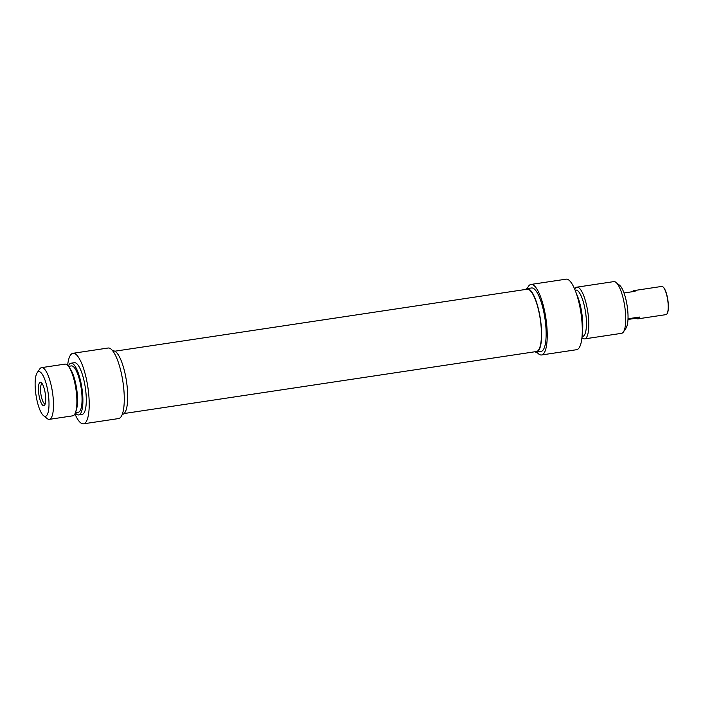 <?xml version="1.0" encoding="UTF-8"?>
<svg xmlns="http://www.w3.org/2000/svg" width="703" height="703" viewBox="0 0 703 703"><rect width="100%" height="100%" fill="white"/><g stroke="black" fill="none" stroke-linecap="round" stroke-linejoin="round"><path stroke-width="1.05" d="M667.05 313.758A14.025 3.823 -98.5 0 0 667.138 313.643A14.025 3.823 -98.5 0 0 667.85 299.926A14.025 3.823 -98.5 0 0 663.14 287.035A14.025 3.823 -98.5 0 0 663.017 286.947M632.48 291.701A14.262 3.893 81.5 0 1 633.675 290.647L661.725 286.429A14.262 3.893 81.5 0 1 662.903 286.842A14.262 3.893 81.5 0 1 667.692 299.953A14.262 3.893 81.5 0 1 666.962 313.898A14.262 3.893 81.5 0 1 665.961 314.636L637.92 318.854A14.262 3.893 81.5 0 1 636.47 318.195L627.99 319.47M633.675 290.647A14.262 3.893 81.5 0 1 635.125 291.306L624 292.975M628.016 318.767L639.431 317.053A14.262 3.893 81.5 0 1 637.92 318.854M639.431 317.053L636.47 318.195M124.176 413.513L536.433 351.535A31.503 8.585 -98.5 0 0 536.943 351.403A31.503 8.585 -98.5 0 0 540.097 318.169A31.503 8.585 -98.5 0 0 527.065 289.241L114.809 351.21M623.429 331.965L626.039 328.116A22.584 6.16 -98.5 0 0 627.181 306.042A22.584 6.16 -98.5 0 0 619.598 285.277L615.969 282.369A26.152 7.127 81.5 0 1 624.747 306.411A26.152 7.127 81.5 0 1 623.429 331.965A26.152 7.127 81.5 0 1 621.584 333.327L584.641 338.881A26.152 7.127 -98.5 0 0 587.805 311.965A26.152 7.127 -98.5 0 0 576.864 287.167A26.152 7.127 -98.5 0 0 574.667 289.126M576.864 287.167L613.816 281.613A26.152 7.127 81.5 0 1 615.969 282.369M581.961 337.651A26.152 7.127 -98.5 0 0 584.641 338.881M534.772 351.79A32.092 8.752 -98.5 0 0 536.521 352.124A32.092 8.752 -98.5 0 0 540.405 319.092A32.092 8.752 -98.5 0 0 526.978 288.652A32.092 8.752 -98.5 0 0 525.413 289.487M526.978 288.652L531.503 287.975A32.092 8.752 81.5 0 1 544.93 318.406A32.092 8.752 81.5 0 1 541.046 351.447L536.521 352.124M527.312 288.599A35.66 9.719 81.5 0 1 530.976 284.443A35.66 9.719 81.5 0 1 545.888 318.266A35.66 9.719 81.5 0 1 541.574 354.971A35.66 9.719 81.5 0 1 536.855 352.08M582.066 336.509L582.734 336.403A23.419 6.389 -98.5 0 0 585.564 312.299A23.419 6.389 -98.5 0 0 575.766 290.093L575.107 290.19M582.269 332.835A26.152 7.127 -98.5 0 0 576.381 293.643M541.574 354.971L576.636 349.699A35.66 9.719 -98.5 0 0 580.95 312.993A35.66 9.719 -98.5 0 0 566.029 279.179L530.976 284.443M45.212 403.821A10.185 2.777 81.5 0 1 45.159 403.83A10.185 2.777 81.5 0 1 40.95 394.48A10.185 2.777 81.5 0 1 41.969 383.741A10.185 2.777 81.5 0 1 42.136 383.697A10.185 2.777 81.5 0 1 42.18 383.689M40.115 382.335A11.846 3.234 -98.5 0 0 39.219 396.501A11.846 3.234 -98.5 0 0 44.658 405.095A11.846 3.234 -98.5 0 0 45.256 393.522A11.846 3.234 -98.5 0 0 41.284 382.634A11.846 3.234 -98.5 0 0 40.115 382.335M36.187 396.272A22.584 6.16 81.5 0 1 37.118 372.845A22.584 6.16 81.5 0 1 48.155 393.082A22.584 6.16 81.5 0 1 43.56 415.675A22.584 6.16 81.5 0 1 36.187 396.272M43.56 415.675L47.189 418.593A26.152 7.127 -98.5 0 0 49.342 419.348A26.152 7.127 -98.5 0 0 52.505 392.432A26.152 7.127 -98.5 0 0 41.565 367.634A26.152 7.127 -98.5 0 0 39.728 368.996L37.118 372.845M41.565 367.634L64.948 364.119A26.152 7.127 81.5 0 1 68.912 366.922A26.152 7.127 81.5 0 1 75.889 388.917A26.152 7.127 81.5 0 1 75.687 411.984A26.152 7.127 81.5 0 1 72.725 415.833L49.342 419.348M112.735 350.92L113.06 350.876A32.092 8.752 81.5 0 1 126.487 381.307A32.092 8.752 81.5 0 1 122.603 414.348L122.269 414.401M83.552 423.821L118.614 418.557A35.66 9.719 -98.5 0 0 122.928 381.843A35.66 9.719 -98.5 0 0 108.007 348.029L72.954 353.301A35.66 9.719 81.5 0 1 87.866 387.116A35.66 9.719 81.5 0 1 83.552 423.821A35.66 9.719 81.5 0 1 74.922 413.874M68.912 366.922L70.405 369.11A23.419 6.389 81.5 0 1 76.653 388.803A23.419 6.389 81.5 0 1 76.469 409.462L75.687 411.984M68.49 366.351L71.381 365.911A23.419 6.389 81.5 0 1 81.17 388.118A23.419 6.389 81.5 0 1 78.341 412.23L75.458 412.661M68.332 366.14A26.152 7.127 81.5 0 1 70.977 363.214A26.152 7.127 81.5 0 1 81.908 388.012A26.152 7.127 81.5 0 1 78.745 414.928A26.152 7.127 81.5 0 1 75.362 412.907M70.977 363.214L74.369 362.704A26.152 7.127 81.5 0 1 85.3 387.502A26.152 7.127 81.5 0 1 82.137 414.419L78.745 414.928M67.629 365.349A35.66 9.719 81.5 0 1 72.954 353.301"/></g></svg>
